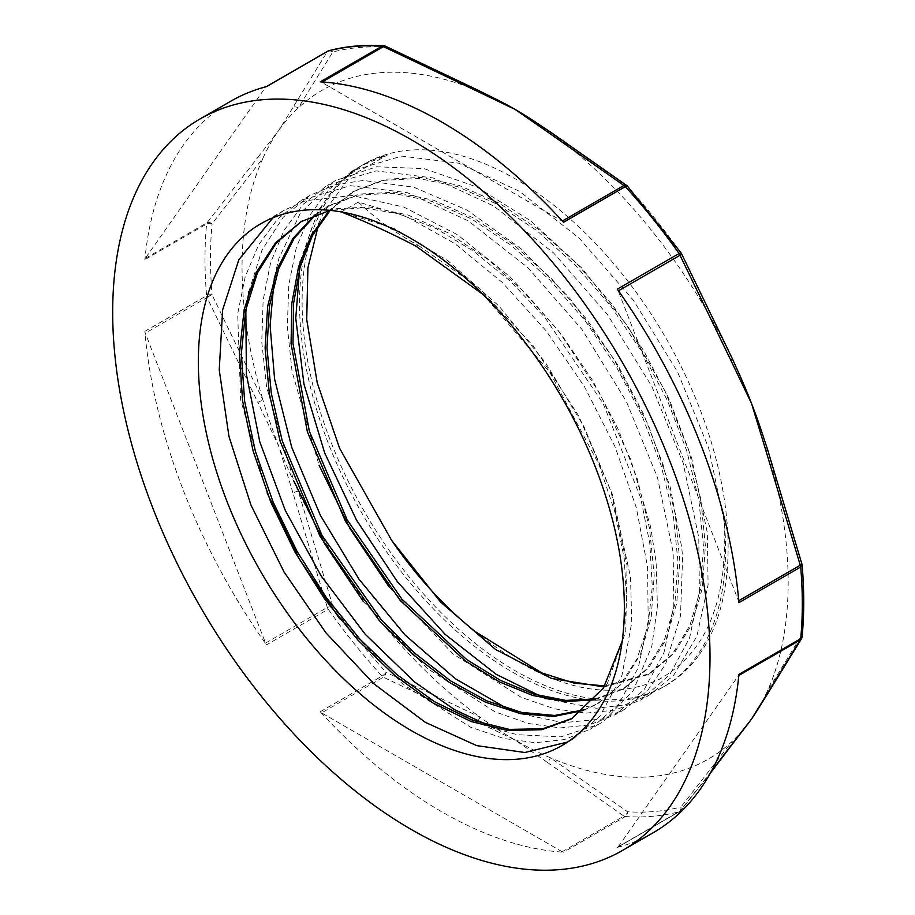 <?xml version="1.0" encoding="UTF-8"?>
<svg xmlns="http://www.w3.org/2000/svg" width="915" height="915" viewBox="0 0 915 915"><rect width="100%" height="100%" fill="white"/><g stroke="black" fill="none" stroke-linecap="round" stroke-linejoin="round"><path stroke-width="0.69" stroke-dasharray="4.58 3.43" d="M339.648 618.757L403.058 684.397L470.665 727.208L503.799 738.496L535.298 742.694L564.281 739.606L589.981 729.324L618.632 704.253L638.338 667.527L648.197 621.068L647.58 567.14L636.348 507.745L614.949 446.531L584.399 386.553L546.221 330.898L502.255 282.415L454.732 243.527L405.963 216.329L358.36 202.078C375.459 218.662 395.326 233.016 417.961 245.14L416.085 246.227M358.36 202.078L341.295 211.925L393.919 228.418L447.664 260.512L499.293 306.376L545.752 363.026L584.159 427.031L612.318 494.375L630.515 576.999L631.762 622.52L621.971 675.35L599.885 716.216L572.916 739.171L567.586 742.031M604.094 686.982L648.129 674.549L672.228 654.408L689.876 625.586L700.49 589.306L703.521 546.93L698.866 500.105L686.719 450.683L667.401 400.541L641.747 351.635L610.637 305.885L575.249 265.041L536.933 230.672L497.108 204.194L457.283 186.546L418.967 178.482L383.591 180.347L352.458 191.99L329.125 210.587M594.476 699.849L622.532 689.338L646.608 669.151L664.313 640.386L674.87 604.06L677.935 561.707L673.28 514.893L661.087 465.449L641.827 415.307L616.127 366.423L585.028 320.639L549.652 279.818L511.325 245.472L471.511 218.937L431.697 201.346L393.359 193.259L357.994 195.112L326.884 206.813L314.668 215.094M583.53 710.44L596.946 704.15L619.775 685.369L636.989 658.903L647.98 625.688L652.292 586.789L649.822 543.624L640.592 497.657L603.225 403.652L545.054 317.642L510.501 281.363L473.776 251.362L436.112 228.578L398.791 213.858L363.049 207.751L330.041 210.37M622.223 641.106L626.706 602.013L624.213 558.505L614.914 512.148L599.016 464.568L549.835 372.325L483.212 294.607M604.769 685.907L650.027 673.497L674.081 653.299L691.774 624.51L702.354 588.231L705.385 545.832L700.776 499.03L688.56 449.597L669.288 399.443L643.622 350.559L612.501 304.798L577.136 263.932L538.809 229.619L498.984 203.084L459.17 185.459L420.843 177.419L385.455 179.226L354.357 190.949L330.155 210.381M595.265 698.934L624.419 688.274L648.483 668.087L666.166 639.276L676.768 603.008L679.788 560.621L675.167 513.807L662.975 464.374L643.68 414.232L618.025 365.325L586.904 319.575L551.528 278.709L513.212 244.385L473.375 217.884L433.561 200.225L395.246 192.207L359.847 194.014L328.748 205.715L315.755 214.67M584.422 709.708L598.81 703.029L622.898 682.887L640.557 654.053L651.171 617.785L654.202 575.409L649.547 528.584L637.389 479.151L618.082 429.009L592.428 380.102L561.307 334.352L525.919 293.509L487.615 259.151L447.79 232.673L407.953 215.014L369.649 206.973L334.261 208.814L301.424 221.487M572.332 718.298L607.228 683.894L625.734 631.499L627.038 565.356L610.946 491.286L578.68 415.845L533.056 345.698L477.893 287.058L417.972 245.163M318.923 223.134L323.464 212.738L350.262 176.343L387.354 154.955A301.229 173.919 -120 0 0 361.94 165.341A301.229 173.919 -120 0 0 361.928 513.178A301.229 173.919 -120 0 0 663.169 687.096A301.229 173.919 -120 0 0 724.394 522.82L708.713 448.178L677.546 371.845L633.169 299.926L579.069 238.06L519.354 191.246L458.667 163.167L401.662 156.088L352.767 170.659L328.748 189.519L309.75 215.368L296.334 247.519L288.774 284.977L287.344 326.701L292.079 371.536L319.06 465.22M389.504 587.487L453.119 653.928L521.104 697.276L554.456 708.839L586.149 713.128L615.315 710.051L641.198 699.792L669.803 674.687L689.544 637.972L699.392 591.525L698.774 537.585L683.128 462.956L651.938 386.622L607.571 314.703L553.472 252.837L493.757 206.035L433.058 177.922L376.065 170.888L327.158 185.425L303.105 204.377L284.062 230.306L270.646 262.559L263.143 300.177L261.759 342.05L266.597 387.022L293.852 480.981M363.358 601.567L427.053 668.293L495.187 711.927L528.618 723.536L560.415 727.917L589.649 724.863L615.589 714.546L644.217 689.475L663.935 652.738L673.806 606.302L673.177 552.363L657.542 477.733L626.317 401.399L581.986 329.469L527.864 267.626L468.16 220.812L407.461 192.699L350.468 185.676L301.55 200.179L277.668 218.982L258.716 244.671L245.266 276.559L237.683 313.788L240.634 399.764L267.134 493.002M724.394 522.808C727.86 600.709 706.243 652.818 659.555 679.136C606.508 703.509 545.02 687.623 475.068 631.453M272.99 217.77L284.496 210.061L305.564 200.728L352.058 195.501L403.721 207.03L457.477 234.755L510.078 276.776L558.344 330.612L599.417 392.821L630.767 459.616L650.622 526.834L656.124 562.222L657.405 606.462L651.823 646.127L633.191 690.768L603.191 721.569L598.536 724.44L560.746 736.861L516.986 734.665L494.649 728.374M248.891 291.439L261.987 250.092L283.192 217.244L310.105 195.295L335.245 184.773L363.255 180.472L413.717 187.152L467.188 210.175L520.452 248.262L570.342 298.885L613.782 359.035L648.266 424.892L670.215 487.089L681.732 547.445L682.613 557.429L680.486 615.852L665.571 664.176L647.568 690.653L624.121 709.628L601.75 719.041L563.114 722.69L520.406 713.666M274.466 276.776L278.938 258.316L300.28 213.241L332.923 182.119L335.679 180.472L376.694 166.77L423.965 168.612L476.875 186.98L530.551 220.778L581.746 268.049L627.404 325.717L664.736 390.316L691.603 457.786L707.306 532.656L708.096 584.754L696.841 636.36L673.406 675.67L649.719 694.84L624.625 704.95L596.397 708.244L546.003 698.843M300.189 261.473L318.317 210.381L337.315 184.59L361.311 165.741L387.354 154.955M699.575 654.225A301.229 173.919 -120 0 0 726.945 521.333A301.229 173.919 -120 0 0 586.218 233.943A301.229 173.919 -120 0 0 364.49 163.865A301.229 173.919 -120 0 0 364.49 511.702A301.229 173.919 -120 0 0 665.731 685.621A301.229 173.919 -120 0 0 699.575 654.225M479.254 90.837A4.827 2.653 -62.2 0 1 479.86 91.717L386.153 47.248A419.15 241.995 -120 0 0 332.808 52.006L298.244 107.947A4.827 3.934 33.6 0 0 292.972 107.444L327.307 51.64A4.827 4.163 -150.5 0 1 332.808 52.006A4.827 3.889 -104.6 0 0 329.045 50.645M492.293 97.367A386.164 222.951 -120 0 0 479.86 91.717A386.164 222.951 -120 0 0 298.244 107.947A386.164 222.951 -120 0 0 278.629 130.559A386.164 222.951 -120 0 0 262.982 158.101L212.086 223.752A4.827 3.374 39 0 0 207.053 222.722A4.827 2.791 -120 0 0 206.607 224.026L144.856 259.677A4.827 2.791 -120 0 1 145.291 258.373L265.544 87.291A4.827 2.791 -120 0 1 266.093 86.788A4.827 2.791 -120 0 1 266.494 86.616M145.291 258.373L207.053 222.722L257.858 157.391A4.827 3.671 -143.5 0 1 262.982 158.101A386.164 222.951 -120 0 0 262.982 400.255A4.827 1.144 -23.4 0 0 257.858 402.474L207.053 297.512A4.827 1.407 151.9 0 1 212.086 294.87L262.982 400.255A386.164 222.951 -120 0 0 278.629 445.868A386.164 222.951 -120 0 0 298.244 491.126L332.808 606.005A4.827 0.618 -14.6 0 0 327.307 607.446A4.827 2.791 -120 0 0 328.256 609.218L266.494 644.869A4.827 2.791 -120 0 1 265.544 643.108L145.291 333.163A4.827 2.791 -120 0 1 144.856 331.356A422.364 243.859 -120 0 0 266.494 644.869M212.086 223.752A4.827 3.065 5.5 0 0 206.607 224.026A422.364 243.859 60 0 0 206.607 295.705A4.827 2.482 175.1 0 1 212.086 294.87A419.15 241.995 -120 0 1 212.086 223.752M627.278 186.042A4.827 3.157 -52.4 0 1 627.587 186.637L550.373 132.435A4.827 2.917 122.3 0 0 549.583 131.428L549.492 131.371M732.309 358.669L732.274 358.566A4.827 1.144 -23.4 0 0 731.977 358.36A386.164 222.951 -120 0 0 550.373 132.435A386.164 222.951 -120 0 0 539.701 124.92M563.537 222.276A4.827 2.791 -120 0 0 562.153 221.133L321.645 82.281A4.827 2.791 -120 0 0 320.25 81.824M801.975 564.258A4.827 0.618 -14.6 0 0 801.654 564.132L767.239 449.231A4.827 0.892 160.9 0 1 767.513 449.379M766.987 694.794A4.827 3.934 33.6 0 0 767.239 691.385A386.164 222.951 -120 0 0 767.239 449.231A386.164 222.951 -120 0 0 764.059 438.937M738.943 602.676A4.827 2.791 -120 0 0 738.496 600.858L618.243 290.924A4.827 2.791 -120 0 0 617.293 289.151M802.112 565.058A4.827 2.482 -4.9 0 0 801.654 564.132A419.15 241.995 -120 0 1 801.654 635.25A4.827 4.163 -150.5 0 1 801.94 637.412M736.369 367.716A386.164 222.951 -120 0 0 731.977 358.36L680.932 252.998A4.827 1.407 151.9 0 1 681.309 253.261M627.461 186.168A4.827 1.407 -42.5 0 1 627.587 186.637A419.15 241.995 -120 0 1 680.932 252.998A4.827 0.618 144.8 0 0 680.989 252.746M711.012 771.928L680.005 811.079A4.827 3.374 39 0 0 680.794 810.45A4.827 3.374 39 0 0 680.932 806.996L731.977 741.539A4.827 3.671 -143.5 0 1 731.737 744.947L731.657 745.062M617.705 847.244A4.827 2.791 -120 0 0 618.243 846.741L680.005 811.079A4.827 2.791 -120 0 1 679.456 811.582L617.705 847.244A4.827 2.791 -120 0 1 617.293 847.404L679.056 811.754A4.827 2.791 -120 0 0 679.456 811.582A4.827 4.827 0 0 0 680.794 810.438A4.827 3.374 39 0 0 680.794 810.438L710.269 773.289M562.153 851.751L321.645 712.888A4.827 2.791 -120 0 1 320.25 711.744A422.364 243.859 -120 0 0 563.537 852.208A4.827 2.791 -120 0 1 562.153 851.751L623.904 816.089L546.998 762.172A4.827 2.917 122.3 0 0 550.373 757.769A386.164 222.951 -120 0 0 731.977 741.539A386.164 222.951 -120 0 0 746.32 725.984M265.544 643.108L327.307 607.446L292.972 492.968A4.827 0.892 160.9 0 1 298.244 491.126A386.164 222.951 -120 0 0 479.86 717.051A4.827 2.653 -62.2 0 1 476.784 721.638L383.396 677.237A4.827 2.356 113.4 0 0 386.153 672.365L479.86 717.051A386.164 222.951 -120 0 0 515.111 740.052A386.164 222.951 -120 0 0 550.373 757.769L627.587 811.765A4.827 3.683 -86.4 0 1 625.3 816.557A422.364 243.859 60 0 0 679.056 811.754A4.827 3.889 75.4 0 0 680.932 806.996A419.15 241.995 -120 0 1 627.587 811.765A4.827 3.157 -52.4 0 1 623.904 816.089A4.827 2.791 -120 0 0 625.3 816.557L563.537 852.208M618.243 846.741L738.496 675.659A4.827 2.791 -120 0 0 738.943 674.344M757.471 709.914A386.164 222.951 -120 0 0 767.239 691.385L801.654 635.25A4.827 3.065 -174.5 0 1 802.112 636.749M546.998 762.172L515.111 740.052L476.784 721.638M320.25 711.744L382.012 676.094A4.827 1.407 137.5 0 0 386.153 672.365A419.15 241.995 -120 0 1 332.808 606.005A4.827 0.618 -35.2 0 1 328.256 609.218A422.364 243.859 60 0 0 382.012 676.094A4.827 2.791 -120 0 0 383.396 677.237L321.645 712.888M230.717 101.233A422.364 243.859 -120 0 0 144.856 259.677M617.293 847.404A422.364 243.859 -120 0 0 653.081 832.799M257.858 157.391L278.629 130.559L292.972 107.444M327.49 51.4A4.827 2.791 -120 0 0 327.307 51.64L265.544 87.291M321.645 82.281L322.217 81.95M383.694 45.75A4.827 3.683 93.6 0 1 386.153 47.248A4.827 2.356 113.4 0 0 385.318 46.139M292.972 492.968L278.629 445.868L257.858 402.474M144.856 331.356L206.607 295.705A4.827 2.791 -120 0 0 207.053 297.512L145.291 333.163M354.357 190.926L352.469 192.013M328.748 205.715L326.872 206.79M650.016 673.486L648.14 674.561M624.419 688.263L622.543 689.35M598.822 703.04L596.935 704.127M573.213 717.818L571.337 718.904M364.49 163.865L361.94 165.341M361.299 165.718L352.767 170.636M665.731 685.621L663.169 687.096M649.73 694.862L641.198 699.781M335.691 180.495L327.158 185.425M624.133 709.64L615.601 714.569M310.094 195.272L301.561 200.202M598.524 724.417L589.992 729.346M284.496 210.05L260.729 223.775M572.927 739.194L561.959 745.531"/><path stroke-width="1.37" d="M483.212 294.607L416.096 246.249C393.244 234.206 368.31 222.768 341.295 211.925A301.229 173.919 -120 0 0 260.729 223.775A301.229 173.919 -120 0 0 260.729 571.612A301.229 173.919 -120 0 0 561.959 745.531A301.229 173.919 -120 0 0 623.184 581.242A301.229 173.919 -120 0 0 341.295 211.925M604.769 685.907L574.163 683.162L541.703 672.902L475.068 631.453A282.872 163.316 60 0 1 391.62 540.365L440.641 602.081L495.484 649.421L551.528 678.461L604.094 686.982M329.125 210.587L311.123 235.727L298.553 266.906L291.839 303.288L291.073 343.72L307.371 431.869L345.31 520.99L400.255 600.526L465.438 661.053L499.407 681.892L532.907 695.514L564.921 701.531L594.476 699.849M314.668 215.094L292.892 238.472L277.073 269.204L267.683 306.148L265.098 348.135L269.33 393.747L280.173 441.385L320.09 536.43L379.199 620.484L413.454 654.82L449.288 682.338L485.465 702.182L520.704 713.723L553.758 716.468L583.53 710.44M330.041 210.37L301.275 221.579L275.609 242.692L256.303 272.384L244.145 309.625L239.478 352.916L242.532 400.644L253.123 451.015L270.783 502.083L294.882 551.894L324.39 598.593L358.154 640.351L394.891 675.602L433.104 703.063L471.317 721.58L508.054 730.582L541.829 729.678L571.326 718.893L603.385 688.091L622.223 641.106M330.155 210.381L312.438 235.624L300.166 266.894L293.601 303.197L292.994 343.491L309.384 431.285L347.243 519.949L401.868 599.119L466.684 659.555L500.494 680.383L533.868 694.142L565.779 700.41L595.265 698.934M315.755 214.67L294.23 238.186L278.629 268.918L269.468 305.873L266.974 347.746L271.286 393.187L282.175 440.664L321.954 535.286L380.754 619.055L414.85 653.276L450.523 680.84L486.54 700.753L521.664 712.419L554.684 715.461L584.422 709.708M301.424 221.487L276.261 243.024L257.412 272.956L245.666 310.288L241.354 353.556L244.614 401.125L255.377 451.244L273.093 502.015L297.135 551.493L326.541 597.872L360.121 639.379L396.641 674.424L434.636 701.771L472.643 720.299L509.197 729.404L542.87 728.752L572.332 718.298M319.06 465.22L350.216 528.962L389.504 587.487M293.852 480.981L324.653 543.796L363.358 601.567M267.134 493.002L299.079 558.63L339.648 618.757M391.62 540.365L339.579 448.236L317.231 382.79L306.719 319.541L307.909 267.763L318.923 223.134M567.586 742.031L524.867 752.507L476.692 745.622L425.338 722.347L373.995 683.894L325.854 632.745L283.993 571.875L250.962 505.069L228.944 436.363L219.245 369.923L222.642 309.842L238.861 259.688L272.99 217.77M494.649 728.374L454.663 709.72L414.541 681.938L365.154 634.198L321.119 575.867L285.274 510.387L259.78 441.808L246.387 374.281L245.849 311.889L248.891 291.439M520.406 713.666L507.059 708.485L455.315 678.713L404.887 634.781L359 579.195L320.433 515.442L291.736 447.344L274.592 379.062L270.085 325.466L274.466 276.776M546.003 698.843L496.182 674.332L445.056 634.278L397.476 581.849L356.507 520.097L324.642 452.868L303.986 384.209L295.762 318.294L300.189 261.473M200.168 118.87A422.364 243.859 -120 0 0 200.156 606.576A422.364 243.859 -120 0 0 622.532 850.435A422.364 243.859 -120 0 0 710.006 657.084A422.364 243.859 -120 0 0 525.645 232.021A422.364 243.859 -120 0 0 200.168 118.87L230.717 101.233A422.364 243.859 -120 0 1 266.494 86.616L328.256 50.966A4.827 3.889 -104.6 0 1 329.045 50.645A4.827 4.827 0 0 0 327.844 51.137A4.827 2.791 -120 0 0 327.49 51.4M322.217 81.95L383.396 46.631A4.827 2.791 -120 0 0 382.012 46.162L320.25 81.824A422.364 243.859 -120 0 1 563.537 222.276L625.3 186.626A4.827 1.407 -42.5 0 1 627.461 186.168A4.827 4.827 0 0 0 626.855 185.596L549.583 131.428A4.827 2.917 122.3 0 0 546.998 131.566L623.904 185.482A4.827 3.157 -52.4 0 1 626.855 185.596A4.827 3.157 -52.4 0 1 627.278 186.042M549.572 131.428L539.701 124.92A386.164 222.951 -120 0 0 515.111 109.434A386.164 222.951 -120 0 0 492.933 97.676A386.164 222.951 -120 0 0 492.293 97.367M479.037 90.699L385.318 46.139A4.827 2.356 113.4 0 0 383.396 46.631L476.784 91.031A4.827 2.653 -62.2 0 1 479.037 90.699A4.827 2.653 -62.2 0 1 479.254 90.837M476.784 91.031L515.111 109.434L546.998 131.566M618.46 290.798L680.005 255.262A4.827 1.407 151.9 0 0 681.309 253.261A4.827 4.827 0 0 0 680.989 252.746A4.827 0.618 144.8 0 0 679.056 253.501L617.293 289.151A422.364 243.859 -120 0 1 738.943 602.676L800.694 567.014A4.827 2.791 -120 0 0 800.259 565.207A4.827 0.618 -14.6 0 0 801.975 564.258L767.536 449.414A4.827 0.892 160.9 0 1 765.924 450.718L800.259 565.207L738.771 600.709M767.513 449.379A4.827 0.892 160.9 0 1 767.536 449.414L764.059 438.937A386.164 222.951 -120 0 0 751.592 403.618L765.924 450.718M801.94 637.412A4.827 4.163 -150.5 0 1 801.506 638.693A4.827 4.163 -150.5 0 1 801.506 638.704A4.827 4.163 -150.5 0 1 800.259 639.997A4.827 2.791 -120 0 0 800.694 638.693A422.364 243.859 60 0 0 802.318 603.786A422.364 243.859 60 0 0 800.694 567.014A4.827 2.482 -4.9 0 0 802.112 565.07C804.262 590.175 804.262 614.091 802.1 636.783A4.827 3.065 -174.5 0 1 800.694 638.693L738.943 674.344A422.364 243.859 -120 0 1 653.081 832.799L622.532 850.435M562.37 221.007L623.904 185.482A4.827 2.791 -120 0 1 625.3 186.626A422.364 243.859 60 0 1 679.056 253.501A4.827 2.791 -120 0 1 680.005 255.262L730.811 360.236A4.827 1.144 -23.4 0 0 732.286 358.577L681.309 253.261M730.811 360.236L751.592 403.618A386.164 222.951 -120 0 0 736.369 367.716M746.228 726.098L731.737 744.947A4.827 3.671 -143.5 0 1 731.737 744.959A4.827 3.671 -143.5 0 1 730.811 745.759L711.012 771.928M746.32 725.984A386.164 222.951 -120 0 0 751.592 718.927L730.811 745.759M738.828 675.464L800.259 639.997L765.924 695.812A4.827 3.934 33.6 0 0 766.964 694.84A4.827 3.934 33.6 0 0 766.987 694.794L801.494 638.693M765.924 695.812L751.592 718.927A386.164 222.951 -120 0 0 757.471 709.914M385.318 46.139A4.827 4.827 0 0 0 383.694 45.75A4.827 3.683 93.6 0 0 382.012 46.162A422.364 243.859 60 0 0 328.256 50.966A4.827 2.791 -120 0 0 327.844 51.137L266.276 86.673M303.151 220.492L301.275 221.579M492.933 97.676L479.037 90.734M329.045 50.645C346.213 46.185 364.433 44.549 383.694 45.75M802.112 565.127A4.827 4.827 0 0 0 801.975 564.258M736.346 367.658L732.274 358.566M627.461 186.168L680.989 252.746M710.269 773.289L731.657 745.062M801.506 638.704A4.827 4.827 0 0 0 802.112 636.691M757.494 709.88L766.953 694.828"/></g></svg>
